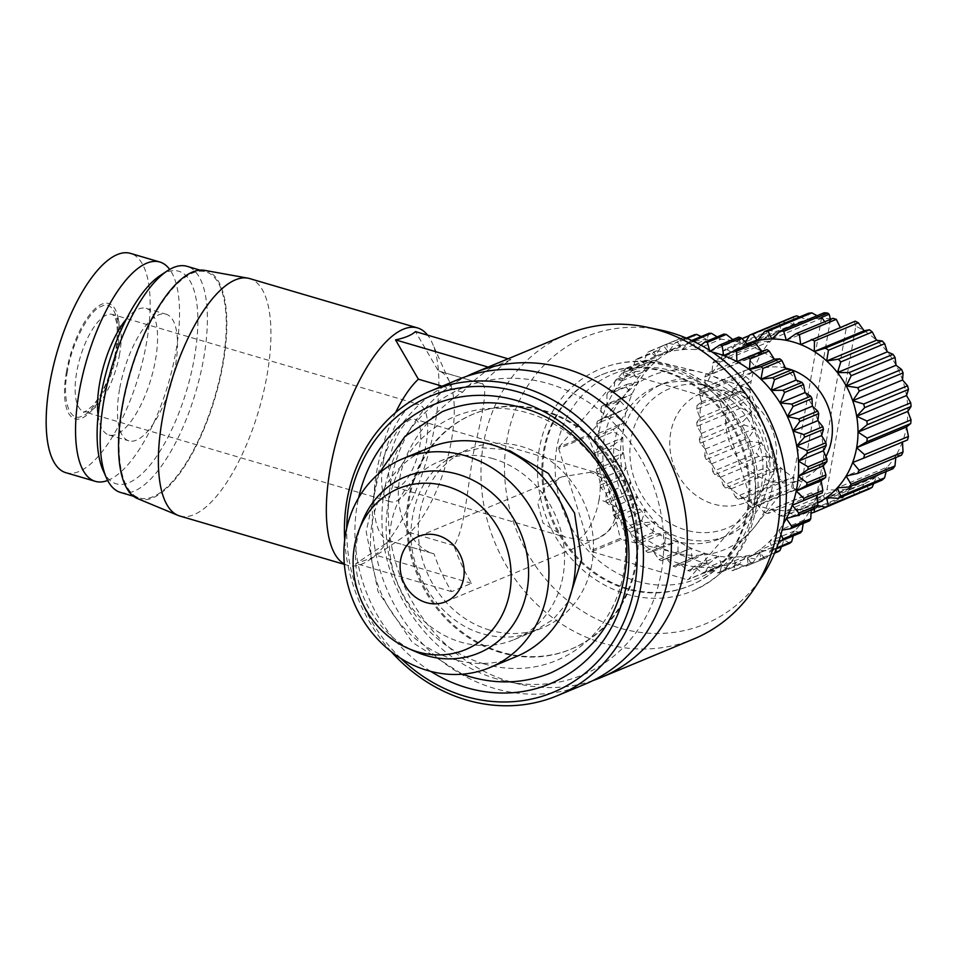 <?xml version="1.0" encoding="UTF-8"?>
<svg xmlns="http://www.w3.org/2000/svg" width="959" height="959" viewBox="0 0 959 959"><rect width="100%" height="100%" fill="white"/><g stroke="black" fill="none" stroke-linecap="round" stroke-linejoin="round"><path stroke-width="0.72" stroke-dasharray="4.79 3.6" d="M636.884 581.238A110.633 98.357 -112.6 0 0 753.93 505.201A110.633 98.357 -112.6 0 0 673.901 371.253A110.633 98.357 -112.6 0 0 556.867 447.278A110.633 98.357 -112.6 0 0 636.884 581.238M626.311 594.053A120.211 106.869 -112.6 0 0 692.566 590.972A120.211 106.869 -112.6 0 0 754.493 474.957A120.211 106.869 -112.6 0 0 666.541 365.894A120.211 106.869 -112.6 0 0 600.286 368.975A120.211 106.869 -112.6 0 0 538.347 484.99A120.211 106.869 -112.6 0 0 626.311 594.053M491.044 367.944A164.996 146.679 -112.6 0 0 462.574 392.183C439.15 406.52 405.849 440.157 399.807 478.217C392.483 516.11 414.036 549.207 434.067 553.87A164.996 146.679 -112.6 0 0 451.605 591.631L471.54 583.336A164.996 146.679 67.4 0 1 454.003 545.587C465.583 527.786 467.333 484.966 474.537 447.29C484.403 407.599 487.064 386.477 482.509 383.888A164.996 146.679 67.4 0 1 510.979 359.661L491.044 367.944L488.131 367.093M395.623 412.502A88.396 32.87 106.4 0 0 376.719 471.432A88.396 32.87 106.4 0 0 389.162 540.696L434.067 553.87L389.869 540.876L356.089 563.556L373.387 557.299L409.805 532.593A88.396 32.87 106.4 0 0 451.473 440.349A88.396 32.87 106.4 0 0 449.567 381.898A88.396 32.87 106.4 0 0 439.018 371.085A88.396 32.87 106.4 0 0 438.311 370.905L415.463 331.586M439.018 371.085L482.916 383.996L438.311 370.905M593.034 680.542A164.996 146.679 67.4 0 1 521.42 684.546A164.996 146.679 67.4 0 1 510.176 681.717A164.996 146.679 67.4 0 1 413.245 424.298A164.996 146.679 67.4 0 1 466.589 376.36M567.141 334.247A164.996 146.679 -112.6 0 0 482.137 493.489A164.996 146.679 -112.6 0 0 602.863 643.177A164.996 146.679 -112.6 0 0 693.813 638.958M462.574 392.183L442.195 386.189M660.847 330.136A155.526 138.252 -112.6 0 0 506.028 445.324A155.526 138.252 -112.6 0 0 619.406 627.977A155.526 138.252 -112.6 0 0 762.825 575.436M496.81 678.936A155.526 138.252 67.4 0 1 405.441 436.309A155.526 138.252 67.4 0 1 548.86 383.756A155.526 138.252 67.4 0 1 662.237 566.421A155.526 138.252 67.4 0 1 507.407 681.609A155.526 138.252 67.4 0 1 496.81 678.936M389.162 540.696A88.396 32.87 106.4 0 0 389.869 540.876M344.317 563.952A123.747 46.02 106.4 0 0 347.709 565.366A123.747 46.02 106.4 0 0 368.316 560.619A123.747 46.02 106.4 0 0 434.93 424.885A123.747 46.02 106.4 0 0 432.257 343.058A123.747 46.02 106.4 0 0 427.606 335.159M179.765 516.002A123.747 46.02 106.4 0 0 266.986 375.52A123.747 46.02 106.4 0 0 249.556 278.554M664.551 371.9A114.313 101.63 -112.6 0 0 601.545 374.825A114.313 101.63 -112.6 0 0 542.65 485.158A114.313 101.63 -112.6 0 0 626.299 588.874A114.313 101.63 -112.6 0 0 689.305 585.949A114.313 101.63 -112.6 0 0 748.2 475.616A114.313 101.63 -112.6 0 0 664.551 371.9M665.558 371.481A114.313 101.63 -112.6 0 0 602.54 374.406A114.313 101.63 -112.6 0 0 543.645 484.751A114.313 101.63 -112.6 0 0 627.294 588.454A114.313 101.63 -112.6 0 0 690.3 585.529A114.313 101.63 -112.6 0 0 749.195 475.196A114.313 101.63 -112.6 0 0 665.558 371.481M500.538 652.552A127.283 113.15 67.4 0 1 407.407 537.076A127.283 113.15 67.4 0 1 472.979 414.228A127.283 113.15 67.4 0 1 543.13 410.967A127.283 113.15 67.4 0 1 636.273 526.443A127.283 113.15 67.4 0 1 570.689 649.291A127.283 113.15 67.4 0 1 500.538 652.552M501.533 652.132A127.283 113.15 67.4 0 1 408.402 536.668A127.283 113.15 67.4 0 1 473.974 413.82A127.283 113.15 67.4 0 1 544.137 410.56A127.283 113.15 67.4 0 1 637.267 526.035A127.283 113.15 67.4 0 1 571.696 648.883A127.283 113.15 67.4 0 1 501.533 652.132M137.437 498.548A119.036 44.27 106.4 0 0 223.015 364.012A119.036 44.27 106.4 0 0 204.519 270.33M391.092 651.545A164.996 146.679 67.4 0 1 344.701 539.965M585.17 684.115A164.996 146.679 67.4 0 1 494.233 688.346A164.996 146.679 67.4 0 1 373.507 538.646A164.996 146.679 67.4 0 1 458.498 379.404M120.558 492.458A117.849 43.826 106.4 0 0 203.62 358.666A117.849 43.826 106.4 0 0 187.017 266.314M122.848 405.657A117.849 43.826 106.4 0 0 139.451 498.009A117.849 43.826 106.4 0 0 222.512 364.216A117.849 43.826 106.4 0 0 205.909 271.865A117.849 43.826 106.4 0 0 122.848 405.657M400.826 658.401A160.285 142.483 67.4 0 1 346.714 528.229M103.033 470.27A110.776 41.201 106.4 0 0 150.335 464.779A110.776 41.201 106.4 0 0 194.329 358.067A110.776 41.201 106.4 0 0 160.273 275.497M483.78 663.808A132.15 117.477 -112.6 0 0 623.59 572.991A132.15 117.477 -112.6 0 0 528.001 412.981A132.15 117.477 -112.6 0 0 388.191 503.799A132.15 117.477 -112.6 0 0 483.78 663.808M98.106 415.319A66.003 24.538 106.4 0 0 108.93 434.99A66.003 24.538 106.4 0 0 155.454 360.069A66.003 24.538 106.4 0 0 146.152 308.354A66.003 24.538 106.4 0 0 126.396 319.035M119.575 389.138A66.003 24.538 106.4 0 0 128.878 440.852A66.003 24.538 106.4 0 0 175.389 365.93A66.003 24.538 106.4 0 0 166.099 314.216A66.003 24.538 106.4 0 0 119.575 389.138M702.084 384.283A82.498 73.34 -112.6 0 0 656.615 386.393A82.498 73.34 -112.6 0 0 614.12 466.014A82.498 73.34 -112.6 0 0 674.477 540.864A82.498 73.34 -112.6 0 0 719.957 538.742A82.498 73.34 -112.6 0 0 762.453 459.121A82.498 73.34 -112.6 0 0 702.084 384.283M709.061 381.382A82.498 73.34 -112.6 0 0 663.592 383.492A82.498 73.34 -112.6 0 0 621.096 463.113A82.498 73.34 -112.6 0 0 681.453 537.963A82.498 73.34 -112.6 0 0 726.934 535.853A82.498 73.34 -112.6 0 0 769.43 456.22A82.498 73.34 -112.6 0 0 709.061 381.382M65.919 472.715A114.313 42.508 106.4 0 0 146.499 342.938A114.313 42.508 106.4 0 0 130.388 253.356M107.66 480.459A114.313 42.508 106.4 0 0 175.881 351.581A114.313 42.508 106.4 0 0 169.683 269.431M710.871 386.849A75.425 67.058 -112.6 0 0 631.082 438.683A75.425 67.058 -112.6 0 0 685.625 530.003A75.425 67.058 -112.6 0 0 765.426 478.169A75.425 67.058 -112.6 0 0 710.871 386.849M66.447 371.744A60.105 22.357 106.4 0 0 81.803 418.22A60.105 22.357 106.4 0 0 117.274 350.622A60.105 22.357 106.4 0 0 101.918 304.147A60.105 22.357 106.4 0 0 66.447 371.744M67.442 371.337C61.64 399.316 69.528 423.195 82.198 415.99C94.114 412.969 112.347 378.254 116.279 351.03C122.069 323.051 114.193 299.184 101.522 306.377C89.595 309.397 71.374 344.125 67.442 371.337M383.216 462.022A50.671 18.844 -73.6 0 1 418.939 404.494A50.671 18.844 -73.6 0 1 426.072 444.209A50.671 18.844 -73.6 0 1 390.349 501.737A50.671 18.844 -73.6 0 1 383.216 462.022M747.864 344.533L748.547 345.216A110.776 98.489 -112.6 0 1 761.818 351.258A110.776 98.489 67.4 0 1 774.333 359.193A110.776 98.489 67.4 0 1 785.853 368.855A110.776 98.489 67.4 0 1 796.162 380.064A110.776 98.489 67.4 0 1 805.045 392.591A110.776 98.489 67.4 0 1 812.333 406.196A110.776 98.489 67.4 0 1 817.883 420.617A110.776 98.489 67.4 0 1 821.599 435.578A110.776 98.489 67.4 0 1 823.385 450.778A110.776 98.489 67.4 0 1 823.23 465.918A110.776 98.489 67.4 0 1 821.132 480.723A110.776 98.489 67.4 0 1 817.116 494.88A110.776 98.489 67.4 0 1 811.278 508.138A110.776 98.489 67.4 0 1 803.726 520.222A110.776 98.489 67.4 0 1 794.603 530.902A110.776 98.489 67.4 0 1 784.09 539.965A110.776 98.489 67.4 0 1 772.391 547.241A110.776 98.489 67.4 0 1 759.732 552.588A110.776 98.489 67.4 0 1 746.366 555.908A110.776 98.489 67.4 0 1 732.544 557.119A110.776 98.489 67.4 0 1 718.543 556.208A110.776 98.489 67.4 0 1 704.637 553.199A110.776 98.489 67.4 0 1 691.079 548.14A110.776 98.489 67.4 0 1 678.157 541.14A110.776 98.489 67.4 0 1 666.109 532.317A110.776 98.489 67.4 0 1 655.165 521.864A110.776 98.489 67.4 0 1 645.551 509.96A110.776 98.489 67.4 0 1 637.447 496.87A110.776 98.489 67.4 0 1 631.01 482.821A110.776 98.489 67.4 0 1 626.359 468.088A110.776 98.489 67.4 0 1 623.602 452.972A110.776 98.489 67.4 0 1 622.787 437.772A110.776 98.489 67.4 0 1 623.913 422.751A110.776 98.489 67.4 0 1 626.982 408.234A110.776 98.489 67.4 0 1 631.921 394.497A110.776 98.489 67.4 0 1 638.634 381.802A110.776 98.489 67.4 0 1 646.989 370.39A110.776 98.489 67.4 0 1 656.831 360.488A110.776 98.489 67.4 0 1 667.967 352.301A110.776 98.489 67.4 0 1 680.171 345.971A110.776 98.489 67.4 0 1 693.213 341.632A110.776 98.489 67.4 0 1 706.843 339.354A110.776 98.489 67.4 0 1 720.784 339.21A110.776 98.489 67.4 0 1 734.774 341.176A110.776 98.489 67.4 0 1 741.703 342.938A110.776 98.489 67.4 0 1 748.547 345.216L753.151 342.327M599.075 499.651A35.351 13.15 -73.6 0 1 578.217 539.426L565.091 537.124L542.974 522.991L537.687 502.828L545.024 488.371L561.83 476.851L590.049 472.319A35.351 13.15 -73.6 0 1 594.101 471.948A35.351 13.15 -73.6 0 1 599.075 499.651A35.351 9.446 -170 0 1 618.951 512.01A35.351 9.446 -170 0 1 615.618 515.127A35.351 31.431 -112.6 0 0 590.049 472.319M389.69 459.325A35.351 13.15 -73.6 0 1 414.612 419.191A35.351 13.15 -73.6 0 1 419.598 446.906A35.351 13.15 -73.6 0 1 394.676 487.04A35.351 13.15 -73.6 0 1 389.69 459.325M733.036 392.147A58.931 52.385 -112.6 0 0 700.549 393.658A58.931 52.385 -112.6 0 0 670.197 450.526A58.931 52.385 -112.6 0 0 713.304 503.99A58.931 52.385 -112.6 0 0 745.79 502.48A58.931 52.385 -112.6 0 0 776.143 445.611A58.931 52.385 -112.6 0 0 733.036 392.147M785.493 368.076A58.931 52.385 -112.6 0 0 756.363 370.45A58.931 52.385 -112.6 0 0 726.011 427.33A58.931 52.385 -112.6 0 0 769.13 480.783A58.931 52.385 -112.6 0 0 801.604 479.284A58.931 52.385 -112.6 0 0 825.963 456.592M747.049 343.718A87.209 77.535 -112.6 0 0 743.824 345.06A87.209 77.535 -112.6 0 0 731.417 352.241A87.209 77.535 -112.6 0 0 720.629 361.891A87.209 77.535 -112.6 0 0 711.83 373.686A87.209 77.535 -112.6 0 0 705.321 387.22A87.209 77.535 -112.6 0 0 701.317 402.037A87.209 77.535 -112.6 0 0 699.95 417.633A87.209 77.535 -112.6 0 0 701.281 433.48A87.209 77.535 -112.6 0 0 705.261 449.028A87.209 77.535 -112.6 0 0 711.758 463.748A87.209 77.535 -112.6 0 0 720.533 477.15A87.209 77.535 -112.6 0 0 731.297 488.778A87.209 77.535 -112.6 0 0 743.693 498.224A87.209 77.535 -112.6 0 0 757.286 505.165A87.209 77.535 -112.6 0 0 764.395 507.635A87.209 77.535 -112.6 0 0 771.623 509.385A87.209 77.535 -112.6 0 0 786.2 510.715A87.209 77.535 -112.6 0 0 800.537 509.133A87.209 77.535 -112.6 0 0 814.143 504.674A87.209 77.535 -112.6 0 0 817.631 502.995M767.871 513.568A94.282 83.817 67.4 0 1 766.193 513.101A94.282 83.817 67.4 0 1 764.527 512.586L801.4 497.253A94.282 83.817 -112.6 0 0 803.079 497.769A94.282 83.817 -112.6 0 0 804.757 498.236L767.871 513.568L771.623 509.385L780.194 515.93L824.045 497.709L823.601 496.079L827.018 489.522L855.812 326.18A87.209 77.535 67.4 0 1 864.107 330.795A87.209 77.535 67.4 0 1 876.502 340.241A87.209 77.535 67.4 0 1 887.279 351.857A87.209 77.535 67.4 0 1 896.054 365.259A87.209 77.535 67.4 0 1 902.539 379.992A87.209 77.535 67.4 0 1 906.519 395.54A87.209 77.535 67.4 0 1 907.849 411.387A87.209 77.535 67.4 0 1 906.495 426.983A87.209 77.535 67.4 0 1 902.491 441.799L852.647 462.514M361.975 522.367A95.456 84.86 -112.6 0 0 415.738 651.724M429.524 447.613A113.138 100.575 -112.6 0 0 371.241 556.807A113.138 100.575 -112.6 0 0 454.027 659.444A113.138 100.575 -112.6 0 0 516.386 656.555M493.154 458.702A96.643 85.914 -112.6 0 0 439.893 461.171A96.643 85.914 -112.6 0 0 390.097 554.446A96.643 85.914 -112.6 0 0 460.811 642.122A96.643 85.914 -112.6 0 0 514.084 639.641A96.643 85.914 -112.6 0 0 563.868 546.378A96.643 85.914 -112.6 0 0 493.154 458.702M489.713 630.099A96.643 85.914 67.4 0 1 419.011 542.422A96.643 85.914 67.4 0 1 468.795 449.16A96.643 85.914 67.4 0 1 522.056 446.678A96.643 85.914 67.4 0 1 592.77 534.355A96.643 85.914 67.4 0 1 542.986 627.63A96.643 85.914 67.4 0 1 489.713 630.099M508.066 358.798L510.979 359.661M454.003 545.587L409.805 532.593M471.54 583.336L376.024 555.273M451.605 591.631L356.089 563.556M688.622 579.344A108.427 96.391 67.4 0 1 687.303 579.727L716.745 567.5L672.511 552.048L621.372 539.461L591.931 551.701A108.427 96.391 67.4 0 1 590.864 550.622L620.305 538.383L607.682 485.937L588.143 436.357L558.701 448.596A108.427 96.391 67.4 0 1 558.965 447.134L588.394 434.895L623.458 396.463L651.605 360.896L622.163 373.135A108.427 96.391 67.4 0 1 623.482 372.751L652.923 360.512L704.062 373.099L748.296 388.551L718.854 400.79A108.427 96.391 67.4 0 1 719.921 401.869L749.363 389.63L768.89 439.21L781.525 491.655L752.084 503.895A108.427 96.391 67.4 0 1 751.832 505.357L781.261 493.118L753.115 528.685L718.063 567.117L688.622 579.344L751.832 505.357M752.084 503.895L719.921 401.869M718.854 400.79L623.482 372.751M622.163 373.135L558.965 447.134M558.701 448.596L590.864 550.622M591.931 551.701L687.303 579.727M430.759 671.384A151.21 134.416 67.4 0 1 358.618 497.841M753.115 528.685A94.282 83.817 -112.6 0 0 768.89 439.21A94.282 83.817 -112.6 0 0 704.062 373.099A94.282 83.817 -112.6 0 0 623.458 396.463A94.282 83.817 -112.6 0 0 607.682 485.937A94.282 83.817 -112.6 0 0 672.511 552.048A94.282 83.817 -112.6 0 0 753.115 528.685M781.525 491.655A108.427 96.391 67.4 0 1 781.261 493.118M716.745 567.5A108.427 96.391 -112.6 0 0 718.063 567.117M621.372 539.461A108.427 96.391 67.4 0 1 620.305 538.383M588.394 434.895A108.427 96.391 -112.6 0 0 588.143 436.357M651.605 360.896A108.427 96.391 67.4 0 1 652.923 360.512M749.363 389.63A108.427 96.391 -112.6 0 0 748.296 388.551M712.177 352.061A110.776 98.489 -112.6 0 0 709.864 351.533A110.776 98.489 -112.6 0 0 695.874 349.567A110.776 98.489 -112.6 0 0 681.921 349.723A110.776 98.489 -112.6 0 0 668.303 351.989A110.776 98.489 -112.6 0 0 655.261 356.328A110.776 98.489 -112.6 0 0 643.045 362.658A110.776 98.489 -112.6 0 0 631.921 370.845A110.776 98.489 -112.6 0 0 622.079 380.747A110.776 98.489 -112.6 0 0 613.712 392.159A110.776 98.489 -112.6 0 0 606.999 404.854A110.776 98.489 -112.6 0 0 602.06 418.603A110.776 98.489 -112.6 0 0 599.003 433.12A110.776 98.489 -112.6 0 0 597.865 448.129A110.776 98.489 -112.6 0 0 598.692 463.341A110.776 98.489 -112.6 0 0 601.449 478.445A110.776 98.489 -112.6 0 0 606.088 493.178A110.776 98.489 -112.6 0 0 612.525 507.227A110.776 98.489 -112.6 0 0 620.629 520.317A110.776 98.489 -112.6 0 0 630.243 532.221A110.776 98.489 -112.6 0 0 641.187 542.674A110.776 98.489 -112.6 0 0 653.235 551.497A110.776 98.489 -112.6 0 0 666.169 558.498A110.776 98.489 -112.6 0 0 679.715 563.556A110.776 98.489 -112.6 0 0 693.621 566.565A110.776 98.489 -112.6 0 0 707.634 567.476A110.776 98.489 -112.6 0 0 721.444 566.266A110.776 98.489 -112.6 0 0 734.81 562.945A110.776 98.489 -112.6 0 0 747.469 557.599A110.776 98.489 -112.6 0 0 759.168 550.322A110.776 98.489 -112.6 0 0 769.681 541.26A110.776 98.489 -112.6 0 0 778.804 530.579A110.776 98.489 -112.6 0 0 783.479 523.578M780.902 534.702L778.804 530.579L782.076 530.063M776.646 547.925L772.726 549.555L769.681 541.26L779.092 540.852M774.764 552.696L760.99 558.426L759.168 550.322L770.892 551.137L776.275 548.896M772.726 549.555A117.849 104.771 67.4 0 1 770.892 551.137M777.881 551.821L772.391 547.241L767.02 557.455L748.092 565.319L747.469 557.599L758.941 559.696L774.548 553.211M760.99 558.426A117.849 104.771 67.4 0 1 758.941 559.696M764.814 558.39L759.732 552.588L753.211 562.25L734.27 570.125L734.81 562.945L745.874 566.266L764.814 558.39A117.849 104.771 -112.6 0 0 765.414 558.138A117.849 104.771 -112.6 0 0 767.02 557.455M748.092 565.319A117.849 104.771 67.4 0 1 746.486 566.014A117.849 104.771 67.4 0 1 745.874 566.266M750.873 562.825L746.366 555.908L738.754 564.851L719.813 572.715L721.444 566.266L731.933 570.701L750.873 562.825A117.849 104.771 -112.6 0 0 753.211 562.25M734.27 570.125A117.849 104.771 67.4 0 1 731.933 570.701M736.332 565.055L732.544 557.119L723.937 565.199L704.997 573.062L707.634 567.476L717.404 572.931L736.332 565.055A117.849 104.771 -112.6 0 0 738.754 564.851M719.813 572.715A117.849 104.771 67.4 0 1 717.404 572.931M721.492 565.031L718.543 556.208L709.049 563.293L690.108 571.156L693.621 566.565L702.551 572.907L721.492 565.031A117.849 104.771 -112.6 0 0 723.937 565.199M704.997 573.062A117.849 104.771 67.4 0 1 702.551 572.907M706.615 562.765L704.637 553.199L694.376 559.169L675.436 567.033L679.715 563.556L687.675 570.629L706.615 562.765A117.849 104.771 -112.6 0 0 709.049 563.293M690.108 571.156A117.849 104.771 67.4 0 1 687.675 570.629M692.002 558.282L691.079 548.14L661.266 560.775L666.169 558.498L673.062 566.146L692.002 558.282A117.849 104.771 -112.6 0 0 694.376 559.169M675.436 567.033A117.849 104.771 67.4 0 1 673.062 566.146M677.941 551.677L678.157 541.14L666.805 544.628L647.864 552.492L653.235 551.497L659.001 559.553L677.941 551.677A117.849 104.771 -112.6 0 0 680.207 552.899M661.266 560.775A117.849 104.771 67.4 0 1 659.001 559.553M664.695 543.082L666.109 532.317L654.458 534.487L635.517 542.362L641.187 542.674L645.755 550.957L664.695 543.082A117.849 104.771 -112.6 0 0 666.805 544.628M647.864 552.492A117.849 104.771 67.4 0 1 645.755 550.957M652.54 532.653L655.165 521.864L643.381 522.703L624.441 530.567L630.243 532.221L633.599 540.528L652.54 532.653A117.849 104.771 -112.6 0 0 654.458 534.487M635.517 542.362A117.849 104.771 67.4 0 1 633.599 540.528M641.691 520.617L645.551 509.96L633.791 509.481L614.863 517.345L620.629 520.317L622.751 528.493L641.691 520.617A117.849 104.771 -112.6 0 0 643.381 522.703M624.441 530.567A117.849 104.771 67.4 0 1 622.751 528.493M632.377 507.179L637.447 496.87L625.891 495.084L606.963 502.96L612.525 507.227L613.436 515.055L632.377 507.179A117.849 104.771 -112.6 0 0 633.791 509.481M614.863 517.345A117.849 104.771 67.4 0 1 613.436 515.055M624.765 492.626L631.01 482.821L619.838 479.8L600.897 487.675L606.088 493.178L605.836 500.502L624.765 492.626A117.849 104.771 -112.6 0 0 625.891 495.084M606.963 502.96A117.849 104.771 67.4 0 1 605.836 500.502M619.023 477.222L626.359 468.088L615.726 463.928L596.786 471.804L601.449 478.445L600.082 485.098L619.023 477.222A117.849 104.771 -112.6 0 0 619.838 479.8M600.897 487.675A117.849 104.771 67.4 0 1 600.082 485.098M615.234 461.279L623.602 452.972L613.64 447.769L594.7 455.645L598.692 463.341L596.306 469.155L615.234 461.279A117.849 104.771 -112.6 0 0 615.726 463.928M596.786 471.804A117.849 104.771 67.4 0 1 596.306 469.155M613.496 445.108L622.787 437.772L613.64 431.634L594.7 439.51L597.865 448.129L594.568 452.972L613.496 445.108A117.849 104.771 -112.6 0 0 613.64 447.769M594.7 455.645A117.849 104.771 67.4 0 1 594.568 452.972M613.832 429.009L623.913 422.751L615.714 415.846L596.774 423.722L599.003 433.12L594.904 436.884L613.832 429.009A117.849 104.771 -112.6 0 0 613.64 431.634M594.7 439.51A117.849 104.771 67.4 0 1 594.904 436.884M616.241 413.305L626.982 408.234L619.814 400.718L600.873 408.594L602.06 418.603L597.313 421.181L616.241 413.305A117.849 104.771 -112.6 0 0 615.714 415.846M596.774 423.722A117.849 104.771 67.4 0 1 597.313 421.181M620.677 398.309L631.921 394.497L625.867 386.525L606.927 394.401L606.999 404.854L601.737 406.184L620.677 398.309A117.849 104.771 -112.6 0 0 619.814 400.718M600.873 408.594A117.849 104.771 67.4 0 1 601.737 406.184M627.042 384.307L638.634 381.802L633.755 373.554L614.827 381.43L613.712 392.159L608.102 392.171L627.042 384.307A117.849 104.771 -112.6 0 0 625.867 386.525M606.927 394.401A117.849 104.771 67.4 0 1 608.102 392.171M635.218 371.565L646.989 370.39L643.333 362.07L624.393 369.934L622.079 380.747L616.289 379.44L635.218 371.565A117.849 104.771 -112.6 0 0 633.755 373.554M614.827 381.43A117.849 104.771 67.4 0 1 616.289 379.44M645.059 360.332L656.831 360.488L654.398 352.277L635.469 360.14L631.921 370.845L626.119 368.208L645.059 360.332A117.849 104.771 -112.6 0 0 643.333 362.07M624.393 369.934A117.849 104.771 67.4 0 1 626.119 368.208M656.352 350.838L667.967 352.301L666.757 344.365L647.816 352.241L643.045 362.658L637.411 358.714L656.352 350.838A117.849 104.771 -112.6 0 0 654.398 352.277M635.469 360.14A117.849 104.771 67.4 0 1 637.411 358.714M668.891 343.262L680.171 345.971L680.147 338.503L661.207 346.379L655.261 356.328L649.95 351.126L668.891 343.262A117.849 104.771 -112.6 0 0 666.757 344.365M647.816 352.241A117.849 104.771 67.4 0 1 649.95 351.126M686.368 338.107L675.376 342.675L668.303 351.989L663.484 345.612L682.424 337.748A117.849 104.771 -112.6 0 0 680.147 338.503M661.207 346.379A117.849 104.771 67.4 0 1 663.484 345.612M691.751 340.481L690.048 341.188L681.921 349.723L677.761 342.267L687.076 338.407M675.376 342.675A117.849 104.771 67.4 0 1 677.761 342.267M701.041 345.228L695.874 349.567L692.854 341.008M690.048 341.188A117.849 104.771 67.4 0 1 692.494 341.164M710.619 351.03L709.864 351.533L709.528 350.311M723.625 355.573L748.547 345.216M732.796 339.57L734.774 341.176L738.694 337.124M717.164 336.897L720.784 339.21L723.877 334.104M701.173 336.573L706.843 339.354L708.989 333.324M682.424 337.748L693.213 341.632L694.316 334.799M789.82 543.262L784.09 539.965L781.429 546.75M800.417 532.88L794.603 530.902L793.273 535.853M809.444 520.869L803.726 520.222L803.222 523.446M816.732 507.455L811.278 508.138L811.206 509.756M822.151 492.914L817.128 495.012M709.864 351.533L734.774 341.176M814.227 508.498L814.143 504.674L817.619 505.465M800.537 509.133L811.17 513.197L855.02 494.964L850.381 488.407L800.537 509.133L799.267 515.762A94.282 83.817 67.4 0 1 795.922 516.134L839.772 497.913L836.044 490.001L786.2 510.715L795.922 516.134M869.286 488.958L863.987 483.959A87.209 77.535 67.4 0 1 850.381 488.407A87.209 77.535 67.4 0 1 836.044 490.001L827.461 498.021L783.599 516.242L786.2 510.715M783.599 516.242A94.282 83.817 67.4 0 1 780.194 515.93M830.518 319.359L801.82 482.113L798.403 488.67L752.635 507.838L757.286 505.165L764.527 512.586M782.244 480.998L738.382 499.231L743.693 498.224L749.459 506.208L793.309 487.975L793.525 477.51L782.244 480.998A94.282 83.817 67.4 0 1 779.343 478.793L781.129 468.064L769.478 469.814A94.282 83.817 67.4 0 1 766.96 467.105L770.365 456.436L758.641 456.448A94.282 83.817 67.4 0 1 756.591 453.307L761.59 443.034L750.082 441.332A94.282 83.817 67.4 0 1 748.571 437.891L755.105 428.313L744.112 424.993A94.282 83.817 67.4 0 1 743.177 421.361L751.125 412.766L740.923 407.995A94.282 83.817 67.4 0 1 740.612 404.29L749.794 396.918L740.624 390.9A94.282 83.817 67.4 0 1 740.935 387.256L751.149 381.322L743.225 374.298A94.282 83.817 67.4 0 1 744.16 370.833L755.153 366.506L748.631 358.762A94.282 83.817 67.4 0 1 750.154 355.597L761.662 352.96L756.675 344.808A94.282 83.817 67.4 0 1 758.737 342.051L770.461 341.176L767.08 332.917A94.282 83.817 67.4 0 1 769.597 330.663L781.249 331.526L779.475 323.495A94.282 83.817 67.4 0 1 782.376 321.816L793.656 324.346L793.453 316.866M752.635 507.838A94.282 83.817 67.4 0 1 749.459 506.208M769.478 469.814L725.627 488.047L731.297 488.778L735.493 497.026L779.343 478.793M738.382 499.231A94.282 83.817 67.4 0 1 735.493 497.026M758.641 456.448L714.791 474.681L720.533 477.15L723.11 485.338L766.96 467.105M725.627 488.047A94.282 83.817 67.4 0 1 723.11 485.338M750.082 441.332L706.232 459.565L711.758 463.748L712.729 471.54L756.591 453.307M714.791 474.681A94.282 83.817 67.4 0 1 712.729 471.54M744.112 424.993L700.262 443.226L705.261 449.028L704.709 456.124L748.571 437.891M706.232 459.565A94.282 83.817 67.4 0 1 704.709 456.124M740.923 407.995L697.061 426.228L701.281 433.48L699.327 439.594L743.177 421.361M700.262 443.226A94.282 83.817 67.4 0 1 699.327 439.594M740.624 390.9L696.761 409.133L699.95 417.633L696.749 422.523L740.612 404.29M697.061 426.228A94.282 83.817 67.4 0 1 696.749 422.523M743.225 374.298L699.363 392.531L701.317 402.037L697.085 405.489L740.935 387.256M696.761 409.133A94.282 83.817 67.4 0 1 697.085 405.489M748.631 358.762L704.781 376.995L705.321 387.22L700.298 389.066L744.16 370.833M699.363 392.531A94.282 83.817 67.4 0 1 700.298 389.066M756.675 344.808L712.825 363.041L711.83 373.686L706.304 373.83L750.154 355.597M704.781 376.995A94.282 83.817 67.4 0 1 706.304 373.83M767.08 332.917L723.218 351.15L720.629 361.891L714.887 360.284L758.737 342.051M712.825 363.041A94.282 83.817 67.4 0 1 714.887 360.284M779.475 323.495L735.625 341.728L731.417 352.241L725.747 348.896L769.597 330.663M723.218 351.15A94.282 83.817 67.4 0 1 725.747 348.896M745.491 342.159L743.824 345.06L738.526 340.049L741.93 338.635M735.625 341.728A94.282 83.817 67.4 0 1 738.526 340.049M855.812 326.18L854.349 321.649L840.552 327.99L840.252 327.379M800.681 344.569L840.552 327.99M854.349 321.649L855.176 321.181M695.874 349.567L720.784 339.21M786.344 340.349L826.214 323.782L824.764 321.744M832.951 318.34L826.214 323.782M681.921 349.723L706.843 339.354M771.767 339.018L821.599 318.304A87.209 77.535 67.4 0 1 830.626 318.784M817.056 315.739L821.599 318.304L824.201 312.766M668.303 351.989L693.213 341.632M757.43 340.601L807.262 319.886L808.533 313.245M799.626 316.949L807.262 319.886A87.209 77.535 67.4 0 1 821.599 318.304M655.261 356.328L680.171 345.971M743.824 345.06L793.656 324.346A87.209 77.535 67.4 0 1 807.262 319.886M643.045 362.658L667.967 352.301M749.327 335.566L782.376 321.816M731.417 352.241L781.249 331.526A87.209 77.535 67.4 0 1 793.656 324.346M631.921 370.845L656.831 360.488M720.629 361.891L770.461 341.176A87.209 77.535 67.4 0 1 781.249 331.526M622.079 380.747L646.989 370.39M711.83 373.686L761.662 352.96A87.209 77.535 67.4 0 1 770.461 341.176M613.712 392.159L638.634 381.802M705.321 387.22L755.153 366.506A87.209 77.535 67.4 0 1 761.662 352.96M606.999 404.854L631.921 394.497M907.502 439.953L902.503 442.027M701.317 402.037L751.149 381.322A87.209 77.535 67.4 0 1 755.153 366.506M602.06 418.603L626.982 408.234M901.496 455.189L895.97 455.333L846.138 476.048M902.491 441.799A87.209 77.535 67.4 0 1 895.97 455.333L895.778 457.563M699.95 417.633L749.794 396.918A87.209 77.535 67.4 0 1 751.149 381.322M817.116 494.88L792.194 505.237M599.003 433.12L623.913 422.751M892.925 468.735L887.171 467.129L837.339 487.843M895.97 455.333A87.209 77.535 67.4 0 1 887.171 467.129L886.128 471.552M701.281 433.48L751.125 412.766A87.209 77.535 67.4 0 1 749.794 396.918M811.278 508.138L786.356 518.495M597.865 448.129L622.787 437.772M882.064 480.123L876.394 476.779L826.55 497.493M887.171 467.129A87.209 77.535 67.4 0 1 876.394 476.779L873.673 483.612M705.261 449.028L755.105 428.313A87.209 77.535 67.4 0 1 751.125 412.766M803.726 520.222L778.804 530.579M598.692 463.341L623.602 452.972M876.394 476.779A87.209 77.535 67.4 0 1 863.987 483.959L814.143 504.674M711.758 463.748L761.59 443.034A87.209 77.535 67.4 0 1 755.105 428.313M794.603 530.902L769.681 541.26M863.987 483.959L858.209 493.921A94.282 83.817 67.4 0 1 855.02 494.964M601.449 478.445L626.359 468.088M720.533 477.15L770.365 456.436A87.209 77.535 67.4 0 1 761.59 443.034M784.09 539.965L759.168 550.322M850.381 488.407L843.129 497.541L799.267 515.762M606.088 493.178L631.01 482.821M843.129 497.541A94.282 83.817 67.4 0 1 839.772 497.913M731.297 488.778L781.129 468.064A87.209 77.535 67.4 0 1 770.365 456.436M772.391 547.241L747.469 557.599M612.525 507.227L637.447 496.87M827.461 498.021A94.282 83.817 67.4 0 1 824.045 497.709M836.044 490.001A87.209 77.535 67.4 0 1 827.018 489.522M743.693 498.224L793.525 477.51A87.209 77.535 67.4 0 1 781.129 468.064M804.757 498.236L811.494 492.806L816.073 499.207L823.601 496.079M811.494 492.806L771.623 509.385M759.732 552.588L734.81 562.945M620.629 520.317L645.551 509.96M801.82 482.113A87.209 77.535 67.4 0 1 793.525 477.51M796.485 489.605A94.282 83.817 67.4 0 1 793.309 487.975M801.4 497.253L797.157 488.599L757.286 505.165M746.366 555.908L721.444 566.266M798.403 488.67L790.875 491.799L797.157 488.599M630.243 532.221L655.165 521.864M816.073 499.207L846.821 324.777M821.635 317.381L790.875 491.799M732.544 557.119L707.634 567.476M641.187 542.674L666.109 532.317M718.543 556.208L693.621 566.565M653.235 551.497L678.157 541.14M704.637 553.199L679.715 563.556M666.169 558.498L691.079 548.14M119.587 354.123A50.671 18.844 -73.6 0 1 83.865 411.651A50.671 18.844 -73.6 0 1 76.732 371.948A50.671 18.844 -73.6 0 1 112.443 314.42A50.671 18.844 -73.6 0 1 119.587 354.123M578.217 539.426A35.351 31.431 -112.6 0 0 597.697 538.514A35.351 31.431 -112.6 0 0 615.618 515.127M600.286 368.975C622.775 359.889 645.946 358.774 669.778 365.595C722.834 380.1 762.321 438.659 757.766 495.3C753.51 540.792 731.777 572.679 692.566 590.972M445.707 601.701L597.697 538.514C611.914 530.051 618.999 521.205 618.951 512.01C622.703 498.764 612.154 475.952 594.101 471.948L414.612 419.191M405.441 436.309L413.245 424.298M373.387 557.299L368.316 560.619M344.353 564.371L347.709 565.366M601.545 374.825L602.54 374.406M472.979 414.228L473.974 413.82M133.481 496.259L139.451 498.009M108.93 434.99L128.878 440.852M656.615 386.393L663.592 383.492M390.349 501.737L83.865 411.651C82.438 413.641 85.327 411.735 92.532 405.933C103.093 393.514 110.788 375.413 115.607 351.653C118.089 333.9 117.753 322.38 114.636 317.069L112.443 314.42L418.939 404.494M700.549 393.658L756.363 370.45M439.893 461.171L468.795 449.16M507.407 681.609L521.42 684.546M449.567 381.898L432.257 343.058M689.305 585.949L690.3 585.529M570.689 649.291L571.696 648.883M199.952 270.114L205.909 271.865M146.152 308.354L166.099 314.216M719.957 538.742L726.934 535.853M394.676 487.04L565.091 537.124M745.79 502.48L801.604 479.284M418.568 536.405L561.83 476.851M514.084 639.641L542.986 627.63M746.486 566.014L765.414 558.138M568.219 601.725L552.899 619.622L533.516 631.561C517.536 638.107 500.634 638.85 482.821 633.803C442.291 623.134 408.69 575.592 410.979 529.74C413.892 491.667 430.004 466.11 459.325 453.092L481.49 447.781L504.949 449.531M378.913 473.47L366.17 531.634L378.05 591.595L412.19 642.266L462.358 674.201"/><path stroke-width="1.44" d="M466.589 376.36A164.996 146.679 67.4 0 1 474.453 372.775A164.996 146.679 67.4 0 1 565.39 368.556A164.996 146.679 67.4 0 1 686.117 518.244A164.996 146.679 67.4 0 1 601.113 677.486A164.996 146.679 67.4 0 1 593.034 680.542M601.113 677.486L693.813 638.958A164.996 146.679 -112.6 0 0 755.021 587.435A164.996 146.679 -112.6 0 0 658.09 330.028A164.996 146.679 -112.6 0 0 646.834 327.187A164.996 146.679 -112.6 0 0 567.141 334.247L474.453 372.775M442.195 386.189L418.376 379.189A88.396 32.87 106.4 0 0 395.623 412.502M755.021 587.435L762.825 575.436A155.526 138.252 -112.6 0 0 671.456 332.797A155.526 138.252 -112.6 0 0 660.847 330.136L646.834 327.187M427.606 335.159A123.747 46.02 106.4 0 0 417.501 327.906A123.747 46.02 106.4 0 0 330.28 468.388A123.747 46.02 106.4 0 0 344.317 563.952M417.501 327.906L249.556 278.554A123.747 46.02 106.4 0 0 247.758 278.134A123.747 46.02 106.4 0 0 162.335 419.035A123.747 46.02 106.4 0 0 178.026 515.391A123.747 46.02 106.4 0 0 179.765 516.002L344.353 564.371M247.758 278.134L204.519 270.33A119.036 44.27 106.4 0 0 122.344 405.861A119.036 44.27 106.4 0 0 137.437 498.548L178.026 515.391M344.701 539.965A164.996 146.679 67.4 0 1 430.591 391.008A164.996 146.679 67.4 0 1 521.54 386.789A164.996 146.679 67.4 0 1 642.266 536.477A164.996 146.679 67.4 0 1 557.263 695.719A164.996 146.679 67.4 0 1 466.326 699.938A164.996 146.679 67.4 0 1 391.092 651.545M430.591 391.008L458.498 379.404A164.996 146.679 67.4 0 1 549.447 375.185A164.996 146.679 67.4 0 1 670.173 524.873A164.996 146.679 67.4 0 1 585.17 684.115L557.263 695.719M199.952 270.114L187.017 266.314A117.849 43.826 106.4 0 0 167.393 270.834A117.849 43.826 106.4 0 0 103.956 400.107A117.849 43.826 106.4 0 0 106.497 478.038A117.849 43.826 106.4 0 0 120.558 492.458L133.481 496.259M346.714 528.229A160.285 142.483 67.4 0 1 518.759 392.087A160.285 142.483 67.4 0 1 634.69 586.153A160.285 142.483 67.4 0 1 465.115 696.294A160.285 142.483 67.4 0 1 400.826 658.401M167.393 270.834L160.273 275.497A110.776 41.201 106.4 0 0 100.647 397.002A110.776 41.201 106.4 0 0 103.033 470.27L106.497 478.038M358.618 497.841A151.21 134.416 67.4 0 1 517.237 400.694A151.21 134.416 67.4 0 1 626.599 583.767A151.21 134.416 67.4 0 1 466.637 687.687A151.21 134.416 67.4 0 1 430.759 671.384M126.396 319.035A66.003 24.538 106.4 0 0 99.64 383.276A66.003 24.538 106.4 0 0 98.106 415.319M169.683 269.431A114.313 42.508 106.4 0 0 159.781 261.999L130.388 253.356A114.313 42.508 106.4 0 0 49.82 383.132A114.313 42.508 106.4 0 0 65.919 472.715L95.313 481.346A114.313 42.508 106.4 0 0 107.66 480.459M159.781 261.999A114.313 42.508 106.4 0 0 79.201 391.763A114.313 42.508 106.4 0 0 95.313 481.346M709.864 351.533L719.753 345L738.694 337.124A117.849 104.771 67.4 0 1 739.904 337.472A117.849 104.771 67.4 0 1 741.103 337.832L748.547 345.216M783.479 523.578A110.776 98.489 -112.6 0 0 786.356 518.495A110.776 98.489 -112.6 0 0 792.194 505.237A110.776 98.489 -112.6 0 0 796.21 491.08A110.776 98.489 -112.6 0 0 798.32 476.275A110.776 98.489 -112.6 0 0 798.475 461.135A110.776 98.489 -112.6 0 0 796.677 445.935A110.776 98.489 -112.6 0 0 792.961 430.975A110.776 98.489 -112.6 0 0 787.411 416.554A110.776 98.489 -112.6 0 0 780.123 402.948A110.776 98.489 -112.6 0 0 771.24 390.421A110.776 98.489 -112.6 0 0 760.943 379.213L762.956 368.412L781.897 360.536L785.853 368.855L791.619 369.838A58.931 52.385 -112.6 0 0 788.849 368.951A58.931 52.385 -112.6 0 0 785.493 368.076M438.047 535.494A35.351 31.431 67.4 0 1 463.916 567.572A35.351 31.431 67.4 0 1 445.707 601.701A35.351 31.431 67.4 0 1 426.216 602.6A35.351 31.431 67.4 0 1 400.347 570.533A35.351 31.431 67.4 0 1 418.568 536.405A35.351 31.431 67.4 0 1 438.047 535.494M446.726 486.285A87.209 77.535 -112.6 0 0 358.93 530.183A87.209 77.535 -112.6 0 0 408.054 648.356A87.209 77.535 -112.6 0 0 417.537 651.82A87.209 77.535 -112.6 0 0 509.804 591.883A87.209 77.535 -112.6 0 0 446.726 486.285M408.054 648.356L415.738 651.724A95.456 84.86 -112.6 0 0 426.132 655.5A95.456 84.86 -112.6 0 0 527.114 589.893A95.456 84.86 -112.6 0 0 458.078 474.321A95.456 84.86 -112.6 0 0 361.975 522.367L358.93 530.183M465.343 455.741A113.138 100.575 -112.6 0 0 402.984 458.642A113.138 100.575 -112.6 0 0 344.701 567.836A113.138 100.575 -112.6 0 0 427.486 670.485A113.138 100.575 -112.6 0 0 489.845 667.584A113.138 100.575 -112.6 0 0 548.128 558.39A113.138 100.575 -112.6 0 0 465.343 455.741M489.845 667.584L516.386 656.555A113.138 100.575 -112.6 0 0 574.669 547.361A113.138 100.575 -112.6 0 0 491.883 444.712A113.138 100.575 -112.6 0 0 429.524 447.613L402.984 458.642M488.131 367.093L395.528 339.87L418.376 379.189M395.528 339.87C404.902 337.928 411.555 335.171 415.463 331.586L508.066 358.798M793.417 371.792L796.162 380.064L801.976 382.377L783.035 390.241L771.24 390.421L774.488 379.668L793.417 371.792A117.849 104.771 -112.6 0 0 791.619 369.838L772.678 377.714L760.943 379.213A110.776 98.489 -112.6 0 0 749.423 369.551A110.776 98.489 -112.6 0 0 736.896 361.627A110.776 98.489 -112.6 0 0 723.625 355.573A110.776 98.489 -112.6 0 0 712.177 352.061M755.476 343.394L761.818 351.258L766.972 349.615L736.896 361.627L736.536 351.258L755.476 343.394A117.849 104.771 67.4 0 0 753.151 342.327L723.625 355.573L722.163 345.708L741.103 337.832M734.21 350.203A117.849 104.771 67.4 0 1 736.536 351.258M769.166 351.006L774.333 359.193L779.871 358.846L760.943 366.722L749.423 369.551L750.226 358.882L769.166 351.006A117.849 104.771 -112.6 0 0 766.972 349.615M748.032 357.491A117.849 104.771 67.4 0 1 750.226 358.882M760.943 366.722A117.849 104.771 67.4 0 1 762.956 368.412M772.678 377.714A117.849 104.771 67.4 0 1 774.488 379.668M803.522 384.571L805.045 392.591L810.739 396.211L791.798 404.087L780.123 402.948L784.594 392.435L803.522 384.571A117.849 104.771 -112.6 0 0 801.976 382.377M783.035 390.241A117.849 104.771 67.4 0 1 784.594 392.435M812.009 398.596L812.333 406.196L817.727 411.087L798.799 418.963L787.411 416.554L793.069 406.472L812.009 398.596A117.849 104.771 -112.6 0 0 810.739 396.211M791.798 404.087A117.849 104.771 67.4 0 1 793.069 406.472M818.71 413.605L817.883 420.617L822.834 426.707L803.894 434.571L792.961 430.975L799.77 421.481L818.71 413.605A117.849 104.771 -112.6 0 0 817.727 411.087M798.799 418.963A117.849 104.771 67.4 0 1 799.77 421.481M823.481 429.32L821.599 435.578L825.939 442.758L806.999 450.634L796.677 445.935L804.541 437.196L823.481 429.32A117.849 104.771 -112.6 0 0 822.834 426.707M803.894 434.571A117.849 104.771 67.4 0 1 804.541 437.196M826.25 445.42L823.385 450.778L826.982 458.941L808.041 466.817L798.475 461.135L807.31 453.295L826.25 445.42A117.849 104.771 -112.6 0 0 825.939 442.758M806.999 450.634A117.849 104.771 67.4 0 1 807.31 453.295M826.946 461.591L823.23 465.918L825.939 474.945L807.01 482.809L798.32 476.275L808.017 469.466L826.946 461.591A117.849 104.771 -112.6 0 0 826.982 458.941M808.041 466.817A117.849 104.771 67.4 0 1 808.017 469.466M825.579 477.534L821.132 480.723L822.846 490.445L803.918 498.308L796.21 491.08L806.639 485.41L825.579 477.534A117.849 104.771 -112.6 0 0 825.939 474.945M807.01 482.809A117.849 104.771 67.4 0 1 806.639 485.41M817.116 494.88L817.763 505.141L798.823 513.005L792.194 505.237L822.151 492.914A117.849 104.771 -112.6 0 0 822.846 490.445M803.918 498.308A117.849 104.771 67.4 0 1 803.21 500.79M811.206 509.756L810.763 518.747L791.834 526.623L786.356 518.495L797.792 515.331L816.732 507.455A117.849 104.771 -112.6 0 0 817.763 505.141M798.823 513.005A117.849 104.771 67.4 0 1 797.792 515.331M782.076 530.063L790.504 528.733L809.444 520.869A117.849 104.771 -112.6 0 0 810.763 518.747M791.834 526.623A117.849 104.771 67.4 0 1 790.504 528.733M803.222 523.446L802.012 531.01L783.071 538.886L780.902 534.702M779.092 540.852L781.477 540.756L800.417 532.88A117.849 104.771 -112.6 0 0 802.012 531.01M783.071 538.886A117.849 104.771 67.4 0 1 781.477 540.756M709.528 350.311L707.382 342.315L726.323 334.439L732.796 339.57M726.323 334.439A117.849 104.771 -112.6 0 0 723.877 334.104L704.937 341.967A117.849 104.771 67.4 0 1 707.382 342.315M704.937 341.967L701.041 345.228M719.753 345A117.849 104.771 67.4 0 1 722.163 345.708M761.818 351.258L736.896 361.627M825.963 456.592A58.931 52.385 -112.6 0 0 791.631 369.85M692.854 341.008L711.422 333.288A117.849 104.771 -112.6 0 0 708.989 333.324L691.751 340.481M711.422 333.288L717.164 336.897M687.076 338.407L696.702 334.403A117.849 104.771 -112.6 0 0 694.316 334.799L686.368 338.107M696.702 334.403L701.173 336.573M781.429 546.75L779.931 550.55L774.764 552.696M774.548 553.211L777.881 551.821A117.849 104.771 -112.6 0 0 779.931 550.55M793.273 535.853L791.666 541.679L776.646 547.925M776.275 548.896L789.82 543.262A117.849 104.771 -112.6 0 0 791.666 541.679M781.897 360.536A117.849 104.771 -112.6 0 0 779.871 358.846M817.631 502.995A87.209 77.535 -112.6 0 0 826.55 497.493A87.209 77.535 -112.6 0 0 837.339 487.843A87.209 77.535 -112.6 0 0 846.138 476.048A87.209 77.535 -112.6 0 0 852.647 462.514A87.209 77.535 -112.6 0 0 856.651 447.697A87.209 77.535 -112.6 0 0 858.017 432.101A87.209 77.535 -112.6 0 0 856.687 416.254A87.209 77.535 -112.6 0 0 852.707 400.706A87.209 77.535 -112.6 0 0 846.222 385.986A87.209 77.535 -112.6 0 0 837.435 372.572A87.209 77.535 -112.6 0 0 826.67 360.956A87.209 77.535 -112.6 0 0 814.275 351.509A87.209 77.535 -112.6 0 0 800.681 344.569A87.209 77.535 -112.6 0 0 786.344 340.349A87.209 77.535 -112.6 0 0 771.767 339.018A87.209 77.535 -112.6 0 0 757.43 340.601A87.209 77.535 -112.6 0 0 747.049 343.718M858.353 322.811L864.107 330.795L869.417 329.788L825.567 348.021L814.275 351.509L814.491 341.032L858.353 322.811A94.282 83.817 -112.6 0 0 855.176 321.181L800.681 344.569L799.422 334.655L836.296 319.335A94.282 83.817 -112.6 0 0 832.951 318.34L796.078 333.672L786.344 340.349L783.755 331.311L827.617 313.078L829.163 314.252L830.518 319.359M811.314 339.414A94.282 83.817 67.4 0 1 814.491 341.032M826.67 360.956L828.456 350.227L872.318 331.994L876.502 340.241L826.67 360.956L838.322 359.193A94.282 83.817 67.4 0 1 840.839 361.915L884.689 343.682L887.279 351.857L837.435 372.572L840.839 361.915M825.567 348.021A94.282 83.817 67.4 0 1 828.456 350.227M887.279 351.857L893.021 354.339L849.159 372.572L837.435 372.572M846.222 385.986L851.22 375.7L895.071 357.479L896.054 365.259L846.222 385.986L857.718 387.688A94.282 83.817 67.4 0 1 859.24 391.128L903.09 372.895L902.539 379.992L852.707 400.706L859.24 391.128M849.159 372.572A94.282 83.817 67.4 0 1 851.22 375.7M902.539 379.992L907.55 385.794L863.687 404.015L852.707 400.706M856.687 416.254L864.622 407.659L908.473 389.426L906.519 395.54L856.687 416.254L866.888 421.025A94.282 83.817 67.4 0 1 867.2 424.729L911.05 406.496L907.849 411.387L858.017 432.101L867.2 424.729M863.687 404.015A94.282 83.817 67.4 0 1 864.622 407.659M907.849 411.387L911.038 419.886L867.188 438.119L858.017 432.101M856.651 447.697L866.864 441.763L910.726 423.53L906.495 426.983L856.651 447.697L864.586 454.71A94.282 83.817 67.4 0 1 863.651 458.174L907.502 439.953A94.282 83.817 67.4 0 0 908.437 436.489L864.586 454.71M867.188 438.119A94.282 83.817 67.4 0 1 866.864 441.763M902.491 441.799L903.018 452.025L859.168 470.258L852.647 462.514L863.651 458.174M895.778 457.563L894.975 465.978L851.124 484.211L846.138 476.048L857.646 473.422L901.496 455.189A94.282 83.817 67.4 0 0 903.018 452.025M859.168 470.258A94.282 83.817 67.4 0 1 857.646 473.422M886.128 471.552L884.582 477.87L840.731 496.091L837.339 487.843L849.063 486.968L892.925 468.735A94.282 83.817 67.4 0 0 894.975 465.978M851.124 484.211A94.282 83.817 67.4 0 1 849.063 486.968M873.673 483.612L872.187 487.28L828.324 505.513L826.55 497.493L838.202 498.356L882.064 480.123A94.282 83.817 67.4 0 0 884.582 477.87M840.731 496.091A94.282 83.817 67.4 0 1 838.202 498.356M817.619 505.465L825.423 507.191L869.286 488.958A94.282 83.817 67.4 0 0 872.187 487.28M828.324 505.513A94.282 83.817 67.4 0 1 825.423 507.191M858.473 493.453L814.347 512.154L814.227 508.498M811.05 513.149L811.17 513.197A94.282 83.817 67.4 0 0 814.347 512.154M827.617 313.078A94.282 83.817 67.4 0 0 824.201 312.766L780.35 330.999L771.767 339.018L768.027 331.107L811.889 312.874A94.282 83.817 67.4 0 0 808.533 313.245L764.683 331.478L757.43 340.601L752.779 334.056L796.641 315.823A94.282 83.817 67.4 0 0 793.453 316.866L749.602 335.099L745.491 342.159M749.602 335.099A94.282 83.817 67.4 0 1 752.779 334.056M764.683 331.478A94.282 83.817 67.4 0 1 768.027 331.107M780.35 330.999A94.282 83.817 67.4 0 1 783.755 331.311M796.078 333.672A94.282 83.817 67.4 0 1 799.422 334.655M774.333 359.193L749.423 369.551M840.252 327.379L836.296 319.335M864.107 330.795L814.275 351.509M785.853 368.855L760.943 379.213M824.764 321.744L821.635 317.381L829.163 314.252M869.417 329.788A94.282 83.817 67.4 0 1 872.318 331.994M796.162 380.064L771.24 390.421M876.502 340.241L882.172 340.972L838.322 359.193M811.889 312.874L817.056 315.739M882.172 340.972A94.282 83.817 67.4 0 1 884.689 343.682M805.045 392.591L780.123 402.948M796.641 315.823L799.626 316.949M893.021 354.339A94.282 83.817 67.4 0 1 895.071 357.479M812.333 406.196L787.411 416.554M896.054 365.259L901.568 369.455L857.718 387.688M741.93 338.635L749.327 335.566M901.568 369.455A94.282 83.817 67.4 0 1 903.09 372.895M817.883 420.617L792.961 430.975M907.55 385.794A94.282 83.817 67.4 0 1 908.473 389.426M821.599 435.578L796.677 445.935M906.519 395.54L910.738 402.792L866.888 421.025M910.738 402.792A94.282 83.817 67.4 0 1 911.05 406.496M823.385 450.778L798.475 461.135M911.038 419.886A94.282 83.817 67.4 0 1 910.726 423.53M823.23 465.918L798.32 476.275M906.495 426.983L908.437 436.489M821.132 480.723L796.21 491.08M378.913 473.47L404.998 436.345L442.135 411.735C468.148 401.234 494.976 399.951 522.655 407.887C585.853 425.113 632.76 496.031 626.239 563.532C620.653 615.654 595.479 652.12 550.706 672.918C524.705 683.419 497.865 684.702 470.186 676.766L462.358 674.201M504.949 449.531L510.02 450.85L548.344 473.434L574.525 512.969L581.622 559.672L568.219 601.725"/></g></svg>
